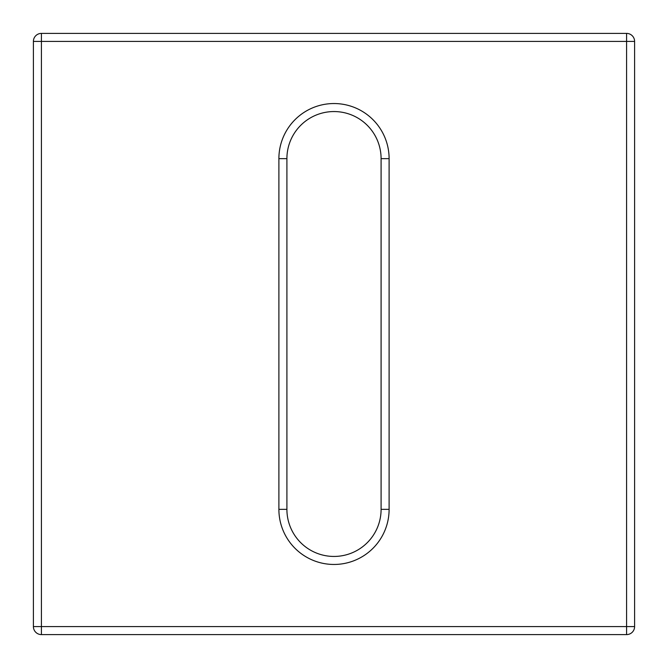<?xml version="1.0" encoding="UTF-8"?>
<svg xmlns="http://www.w3.org/2000/svg" width="668" height="668" viewBox="0 0 668 668"><rect width="100%" height="100%" fill="white"/><g stroke="black" fill="none" stroke-linecap="round" stroke-linejoin="round"><path stroke-width="1" d="M634.6 41.416L634.6 626.584L626.584 626.584L626.584 41.416L41.416 41.416L41.416 626.584L626.584 626.584L626.584 634.6L41.416 634.6A8.016 8.016 0 0 1 33.4 626.584L33.4 41.416A8.016 8.016 0 0 1 41.416 33.4L626.584 33.4L626.584 41.416L634.6 41.416A8.016 8.016 0 0 0 626.584 33.4A8.016 8.016 0 0 1 634.6 41.416M626.584 634.6A8.016 8.016 0 0 0 634.6 626.584A8.016 8.016 0 0 1 626.584 634.6M381.094 158.65L389.11 158.65L389.11 509.35A55.11 55.11 0 0 1 334 564.46A55.11 55.11 0 0 1 278.89 509.35L278.89 158.65A55.11 55.11 0 0 1 334 103.54A55.11 55.11 0 0 1 389.11 158.65A55.11 55.11 0 0 0 334 103.54A55.11 55.11 0 0 0 278.89 158.65L286.906 158.65L286.906 509.35A47.094 47.094 0 0 0 334 556.444A47.094 47.094 0 0 0 381.094 509.35L381.094 158.65A47.094 47.094 0 0 0 334 111.556A47.094 47.094 0 0 0 286.906 158.65M41.416 33.4A8.016 8.016 0 0 0 33.4 41.416L41.416 41.416L41.416 33.4M33.4 626.584A8.016 8.016 0 0 0 41.416 634.6L41.416 626.584L33.4 626.584M381.094 509.35L389.11 509.35A55.11 55.11 0 0 1 334 564.46A55.11 55.11 0 0 1 278.89 509.35L286.906 509.35"/></g></svg>
